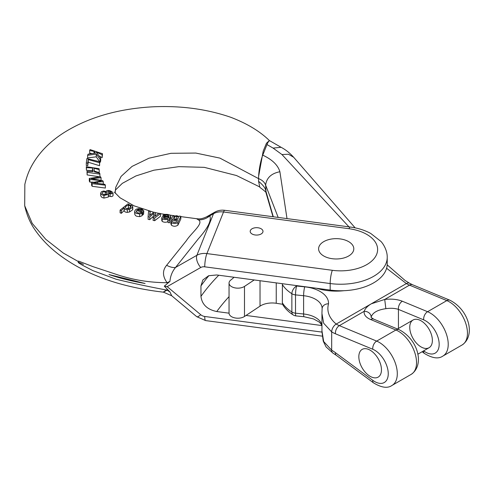 <?xml version="1.0" encoding="UTF-8"?>
<svg xmlns="http://www.w3.org/2000/svg" width="494" height="494" viewBox="0 0 494 494"><rect width="100%" height="100%" fill="white"/><g stroke="black" fill="none" stroke-linecap="round" stroke-linejoin="round"><path stroke-width="0.74" d="M409.748 327.337A15.999 9.238 60 0 1 413.064 320.013A15.999 9.238 60 0 1 429.064 329.251A15.999 9.238 60 0 1 429.064 347.727A15.999 9.238 60 0 1 416.732 343.441A15.999 9.238 60 0 1 409.748 327.337M370.148 376.335A15.999 9.238 -120 0 0 378.151 377.126A15.999 9.238 -120 0 0 380.602 364.3A15.999 9.238 -120 0 0 370.148 350.203A15.999 9.238 -120 0 0 362.145 349.406A15.999 9.238 -120 0 0 359.694 362.232A15.999 9.238 -120 0 0 370.148 376.335A15.999 9.238 -120 0 0 378.151 377.126A15.999 9.238 -120 0 0 378.151 358.65A15.999 9.238 -120 0 0 362.145 349.406A15.999 9.238 -120 0 0 359.694 362.232A15.999 9.238 -120 0 0 370.148 376.335M282.34 302.816A48.004 27.713 0 0 0 291.868 312.01A6.403 3.884 122.6 0 0 293.17 314.925C288.737 312.109 285.285 308.725 282.827 304.779L282.34 302.816L282.401 283.704M287.008 218.601L279.888 171.733C277.949 165.126 272.237 159.599 262.752 155.153C261.783 157.481 260.844 161.007 259.937 165.725C259.029 170.683 258.572 174.987 258.572 178.624C262.24 180.063 264.599 182.237 265.63 185.139L278.178 217.422M259.869 187.38L258.572 181.31C262.82 184.861 265.167 187.819 265.63 190.184L273.281 216.773M258.578 181.304L258.578 178.742M262.752 155.153L266.982 144.569L273.089 148.095L281.951 154.536L348.962 226.857M273.089 148.095L281.092 147.298L269.983 140.889C269.15 140.487 268.149 141.716 266.982 144.569M372.779 349.258A6.403 4.174 112.5 0 1 376.675 341.107L339.359 325.639L364.158 311.325A6.403 5.527 -171 0 1 371.167 317.154C372.482 312.739 377.379 309.911 385.857 308.676C390.723 307.99 394.916 308.225 398.436 309.392A6.403 4.174 -67.5 0 1 402.332 301.235C397.404 299.296 391.532 298.697 384.721 299.45L371.278 303.816C367.511 306.07 365.134 308.571 364.158 311.325C363.757 314.734 365.924 317.469 370.648 319.525L395.91 330.004L376.675 341.107A25.602 14.783 60 0 1 395.398 363.288A25.602 14.783 60 0 1 392.001 385.437C387.592 388.562 381.424 387.697 373.495 382.844A6.403 3.143 -53.5 0 1 372.779 380.312A19.204 11.084 -120 0 0 388.253 373.717A19.204 11.084 -120 0 0 372.779 349.258L335.463 333.79A38.402 22.174 -120 0 1 331.678 331.906L331.678 350.203A38.402 22.174 60 0 1 335.463 352.697L372.779 380.312M344.065 290.694A41.607 24.021 180 0 1 316.45 288.243M398.991 329.628C418.202 339.353 424.859 365.072 411.236 374.335A25.602 14.783 -120 0 0 414.633 352.185A25.602 14.783 -120 0 0 395.91 330.004A6.403 4.174 112.5 0 1 398.991 329.628L373.73 319.155A6.403 4.174 112.5 0 0 370.648 319.525M385.857 308.676L384.721 299.45L409.514 285.137L446.829 300.605L427.588 311.708A25.602 14.783 60 0 1 446.317 333.888A25.602 14.783 60 0 1 442.92 356.044C438.505 359.169 432.343 358.298 424.414 353.445A6.403 3.143 126.5 0 1 423.698 350.913A19.204 11.084 -120 0 0 439.172 344.324A19.204 11.084 -120 0 0 423.698 319.865A6.403 4.174 -67.5 0 1 427.588 311.708L402.332 301.235M252.064 233.989A6.403 3.693 0 0 0 259.041 234.786A6.403 3.693 0 0 0 262.993 231.377A6.403 3.693 0 0 0 256.59 227.678A6.403 3.693 0 0 0 250.192 231.377A6.403 3.693 0 0 0 252.064 233.989M323.755 255.997A17.605 10.164 0 0 0 342.935 258.201A17.605 10.164 0 0 0 353.803 248.809A17.605 10.164 0 0 0 336.204 238.651A17.605 10.164 0 0 0 318.599 248.809A17.605 10.164 0 0 0 323.755 255.997M153.257 216.366L149.75 219.663L148.107 219.33L148.107 216.681L149.75 217.014L153.832 213.309L153.047 220.343L154.659 220.688L160.525 216.224L160.525 213.575L158.969 213.266L154.61 216.514L154.807 215.446L154.807 216.335M154.807 215.446L155.369 212.55L153.782 212.222L149.54 215.606L150.157 211.469L149.997 215.156M155.369 212.55L155.19 215.989M127.347 212.371C125.39 212.334 124.34 211.685 124.216 210.425L121.351 213.346L120.085 212.803L120.085 210.092L121.351 210.635L124.216 207.801C124.334 209.036 125.377 209.678 127.347 209.74L127.347 212.371L129.576 211.951L132.627 209.82L132.596 208.814M100.653 195.766L101.962 197.47L103.95 198.094L108.353 197.044L108.519 196.038L111.724 196.618L113.027 195.828M92.619 171.572L92.477 170.665L86.425 170.282L86.283 166.706L86.425 167.67L92.477 167.972L92.477 170.665M92.477 167.972L93.045 171.628L86.993 171.362L87.142 172.32L99.893 174.141L99.751 173.246L94.49 171.856L93.922 168.213L99.183 169.646L99.183 172.622L93.922 170.943M98.856 176.691L87.142 174.932L86.993 171.362M91.717 153.48L89.667 153.115L89.667 150.503L94.033 151.417L94.033 153.208M94.033 151.417L95.459 153.097L88.111 154.147L87.617 155.295L96.268 154.097L100.128 159.395L100.69 158.123L96.132 152.066L102.122 154.727L102.517 153.745L102.122 157.685L99.269 156.11M100.69 158.123L100.69 161.093L100.128 162.359L96.268 156.826L87.617 157.907L87.617 155.295M269.588 140.802L269.372 140.537L266.451 143.266L263.197 151.127L258.634 176.222M348.968 228.703L223.529 211.988L206.9 253.583L332.339 270.304A36.97 21.347 0 0 0 376.675 254.305A36.97 21.347 0 0 0 348.968 228.703A9.602 1.766 97.6 0 1 350.24 227.03C357.872 228.049 364.708 230.192 370.747 233.458L380.849 241.362C383.276 243.764 387.432 250.674 387.222 257.343A46.572 26.886 180 0 1 330.177 283.544L204.738 266.822A6.403 5.094 -158.2 0 0 200.731 267.513L167.163 286.637L164.292 286.143L169.942 281.382L167.083 282.71C149.429 282.642 132.454 279.851 116.158 274.331L92.958 266.63L82.245 262.505C81.127 262.215 77.533 260.35 78.262 261.517L63.275 253.039L45.732 239.287L32.203 223.362L24.7 205.726L24.842 184.342C26.441 177.482 28.621 171.504 31.388 166.416C38.618 152.998 49.678 141.611 64.56 132.269C88.772 117.282 118.072 108.797 152.467 106.828C180.551 105.506 206.622 108.983 230.673 117.251C246.907 123.444 259.807 131.206 269.372 140.543M167.083 282.71C162.47 276.263 162.316 270.459 166.626 265.303L186.362 240.702C191.444 232.76 204.275 223.158 198.434 219.867L196.631 218.749M258.578 178.63L219.91 158.105L195.809 153.06L171.004 153.301L148.96 158.21L132.065 166.398L121.092 176.395L115.757 187.275L115.139 193.197M87.741 163.063L88.222 159.605L99.541 162.724L99.671 161.742L99.541 165.706L88.222 162.23L87.741 165.681L86.296 165.564L86.296 162.952L87.741 163.063L87.741 165.681M93.144 182.138L89.865 182.107L89.291 181.051L89.291 178.433L89.865 179.495L99.874 180.464L99.874 180.897M92.143 183.675L105.358 185.188L105.358 188.06L92.143 186.287L91.6 185.293L91.6 182.681L92.143 183.675L92.143 186.287M139.716 214.001L142.013 213.167L142.013 215.785L139.716 216.638L136.745 216.261L135.554 215.637L134.664 214.106L134.664 211.444L135.239 212.729L136.085 213.334L139.716 214.001L139.716 216.638M142.013 213.167L140.778 212.587L139.271 213.038L137.752 212.846L136.375 211.877L136.64 210.481L142.754 212.414L143.785 210.765L143.618 213.982L142.754 215.032L142.013 214.791M161.766 220.448L162.193 221.392C163.872 222.411 165.756 222.516 167.849 221.72L167.849 219.089L168.096 222.578L169.64 222.782L169.64 220.139L168.096 219.941L168.096 222.578M169.64 221.281L170.702 218.441L170.702 215.81L169.547 219.077L169.64 220.139M180.835 216.292L179.291 216.082L179.026 216.588L176.784 215.687L172.943 216.279L172.042 217.249L171.782 218.459L172.733 220.096L174.975 220.843L177.451 220.367L176.92 221.602C175.697 222.615 174.314 222.714 172.777 221.899L172.474 221.176L170.992 220.787L171.437 222.553C173.598 223.887 175.753 223.868 177.908 222.498L180.835 216.292L180.835 218.953L177.908 225.159C175.759 226.579 173.604 226.61 171.437 225.239L170.992 223.43M108.995 274.565L145.082 283.476C132.417 281.339 120.388 278.369 108.995 274.565M321.909 325.558L246.024 315.444M229.049 313.177L216.761 311.541C207.214 309.534 201.941 304.477 200.953 296.369A320.044 184.775 180 0 1 218.756 275.226M387.222 257.343L387.222 263.876A46.572 26.886 180 0 1 330.177 290.077L216.761 274.96L208.659 275.732L202.843 279.987L200.953 285.915L200.953 296.369M348.647 241.628A17.605 10.164 180 0 1 353.803 248.809A17.605 10.164 180 0 1 336.204 258.973A17.605 10.164 180 0 1 318.599 248.809A17.605 10.164 180 0 1 329.467 239.423A17.605 10.164 180 0 1 348.647 241.628M261.116 228.759A6.403 3.693 180 0 1 262.993 231.377A6.403 3.693 180 0 1 256.59 235.07A6.403 3.693 180 0 1 250.192 231.377A6.403 3.693 180 0 1 254.144 227.962A6.403 3.693 180 0 1 261.116 228.759M164.292 286.143L169.942 291.979L167.083 290.132C149.429 286.835 132.454 283.204 116.158 279.24L92.958 270.644L82.245 265.117C81.127 264.358 77.533 262.518 78.262 262.104L83.418 264.376M180.835 216.619L196.637 218.712C198.705 218.817 200.7 219.583 206.702 216.767L209.827 215.804C211.704 220.448 207.844 228.16 198.248 238.935L175.531 267.47C172.233 271.478 170.368 276.115 169.942 281.382M166.626 265.303A15.999 7.083 38.8 0 0 175.531 267.47L196.878 255.305L213.507 213.704L209.827 215.804A15.999 15.129 -34.7 0 1 198.434 219.867M167.083 290.132C162.47 292.658 162.316 292.602 166.626 289.959L167.651 289.632M166.558 289.984L166.626 289.959A15.999 12.906 -108.2 0 1 168.645 290.657M171.702 295.745L169.942 291.979M96.268 154.097L96.268 156.826M100.128 159.395L100.128 162.359M102.122 154.727L102.122 157.685M102.517 153.745L90.069 149.577L89.667 150.503M88.222 159.605L88.222 162.23M99.541 162.724L99.541 165.706M99.671 161.742L86.907 158.537L86.296 162.952M86.425 167.67L86.425 170.282M87.142 172.32L87.142 174.932M99.893 174.141L99.893 176.722M99.183 169.646L99.035 168.67L86.283 166.706M89.865 179.495L89.865 182.107M99.874 180.464L101.486 180.878L91.6 182.681M105.358 185.188L104.833 184.33L93.57 182.854L97.596 181.99L97.596 182.99M97.596 181.99L103.289 181.712L103.289 183.916M103.289 181.712L102.653 180.606L91.279 178.674L101.06 177.735L101.06 180.112M101.06 177.735L100.541 176.766L89.291 178.433M105.247 191.87L107.272 193.197L106.482 194.266L104.209 194.593L102.629 193.92L102.165 193.154C102.369 192.104 103.4 191.678 105.247 191.87L105.247 194.513L103.684 194.494M106.84 192.604L106.84 194.08M109.816 191.363L108.26 191.197L107.643 191.746L109.372 193.074L111.502 192.827L111.101 192.08L109.816 191.363L109.816 193.166M111.101 192.08L111.101 193.123M110.094 193.883L108.519 193.376L108.353 194.408L103.95 195.476L101.869 194.79L100.653 193.154L101.443 191.697L103.573 190.999L106.519 191.616L106.587 190.801C108.445 190.128 110.353 190.548 112.317 192.061L113.021 193.006L112.675 193.623L110.094 193.883L110.094 196.556M106.519 191.616L106.587 190.801M108.618 196.451L108.519 194.185M128.421 205.405L130.336 205.683L131.114 206.301L130.28 207.752L128.107 208.74L126.217 208.554L125.34 207.566C125.569 206.375 126.594 205.652 128.421 205.405L128.421 208.042L126.458 208.653M130.336 205.683L130.336 207.715M129.7 208.135L128.421 208.042M124.216 208.005L124.216 210.425M121.351 210.635L121.351 213.346M127.347 209.74L129.576 209.333L129.576 211.951M129.576 209.333L132.627 207.184L132.596 206.152L131.33 205.276L128.261 204.899L129.162 204.423L129.162 204.849M132.627 209.82L132.596 206.152M129.162 204.423L127.903 203.88L120.085 210.092M140.907 209.542C142.229 209.969 142.618 210.549 142.074 211.278L137.344 209.789L138.931 209.283L140.907 209.542L140.907 210.913M142.346 210.753L142.074 211.278M136.375 211.877L136.258 211.358M136.64 210.481L136.64 212.241M142.754 212.414L142.754 215.032M143.785 210.765L142.186 209.209L138.691 208.592L136.4 209.147L135.177 210.154L134.664 211.444M149.75 217.014L149.75 219.663M153.047 217.7L154.659 218.039L154.659 220.688M154.659 218.039L160.525 213.575M149.762 214.377L149.762 215.39M150.157 211.469L148.601 211.142L148.107 216.681M163.662 218.218L163.761 217.237L164.465 217.051L168.46 217.113L167.787 218.138L166.564 218.595L164.928 218.62L163.372 217.755M165.848 217.07L165.848 218.675M164.465 217.051L164.465 218.546M163.761 217.237L163.761 218.292M168.096 219.941L167.849 219.089C165.762 219.873 163.878 219.762 162.193 218.762L162.193 221.392M162.193 218.762L161.964 217.199L163.181 216.403L168.775 216.341L168.929 215.995M168.775 216.341C169.164 215.643 168.627 215.211 167.157 215.044L167.157 216.335M167.157 215.044L165.533 215.014L165.533 216.242M165.533 215.014L164.502 215.557L164.502 216.211M164.502 215.557L163.02 215.211L163.02 216.452M163.02 215.211L165.626 214.31L167.756 214.458L170.245 215.125L170.702 215.81M176.593 216.329L177.84 216.736L178.396 217.496L177.673 219.163L175.135 219.879L173.616 219.163L173.406 217.897L174.746 216.477L176.593 216.329L176.593 218.966L174.012 219.509M177.593 219.237L176.593 218.966M177.908 222.498L177.908 225.159M170.881 221.355L170.992 221.979M234.033 277.258A51.209 29.566 180 0 1 230.834 280.005A8.799 5.082 0 0 0 229.049 283.074L229.049 313.128A8.799 5.082 0 0 0 234.767 317.889A8.799 5.082 0 0 0 244.493 316.463L260.023 306.15A15.999 9.238 180 0 1 276.239 303.285L282.58 304.267M229.049 283.074A8.799 5.082 0 0 0 234.767 287.835A8.799 5.082 0 0 0 244.493 286.409L254.219 279.95M398.436 328.454L398.436 309.392L423.698 319.865M462.156 344.936A25.602 14.783 -120 0 0 465.552 322.786A25.602 14.783 -120 0 0 446.829 300.605A6.403 4.174 112.5 0 1 449.911 300.228C469.121 309.96 475.778 335.673 462.156 344.936L442.92 356.044M335.463 333.79A6.403 4.174 112.5 0 1 339.359 325.639A32.005 18.476 60 0 1 336.204 324.07C329.134 318.056 326.565 311.3 328.504 303.798A28.806 16.629 0 0 0 304.718 286.841L296.622 286.02A6.403 0.908 -84.2 0 0 295.511 294.887L295.511 313.177A6.403 3.693 0 0 1 291.868 312.01L291.868 293.72A6.403 3.693 0 0 0 295.511 294.887L303.606 295.708A22.403 12.937 180 0 1 322.119 308.447A22.403 12.937 180 0 1 322.119 308.571M282.34 284.525A48.004 27.713 0 0 0 291.868 293.72A6.403 3.884 -57.4 0 1 296.622 286.02A41.607 24.021 180 0 1 295.832 285.495M259.844 187.362C264.679 190.882 266.766 192.808 266.099 193.148L265.63 185.139C266.538 177.896 271.292 173.425 279.888 171.733M293.17 314.925A6.403 6.403 0 0 0 295.974 315.907A6.403 0.908 95.8 0 1 295.511 313.177L303.606 313.999A22.403 12.937 180 0 1 321.952 325.163M295.974 315.907L304.069 316.728A6.403 0.908 95.8 0 1 303.606 313.999L303.606 295.708A6.403 0.908 -84.2 0 1 304.718 286.841M321.952 330.77L323.663 341.527L331.678 350.203A6.403 3.693 -60 0 0 332.999 353.13L326.071 346.918L323.243 341.15L321.934 331.678M322.107 308.898A6.403 5.224 3.5 0 1 322.113 308.639L321.934 313.381L323.663 323.237L331.678 331.906A6.403 3.693 120 0 1 336.204 324.07L406.358 283.568A32.005 18.476 -120 0 0 409.514 285.137A6.403 4.174 112.5 0 1 412.595 284.76L409.557 283.247A6.403 3.693 120 0 0 406.358 283.568L386.598 268.273M373.495 382.844L336.186 355.229A6.403 3.143 -53.5 0 1 335.463 352.697M322.119 308.447L322.113 308.639A6.403 5.224 3.5 0 1 328.504 303.798M281.092 147.298C285.618 149.67 289.811 152.992 293.664 157.265L288.44 154.227L281.951 154.536M321.94 332.091L204.738 316.475A6.403 5.094 21.8 0 1 200.731 314.715L167.163 286.637M332.339 270.304A9.602 1.766 -82.4 0 0 330.177 283.544L330.177 290.077M200.731 267.513A9.602 4.915 -119.7 0 1 196.878 255.305A15.999 12.733 21.8 0 1 206.9 253.583A9.602 1.766 -82.4 0 0 204.738 266.822M223.529 211.988A15.999 12.733 -158.2 0 0 213.507 213.704A9.602 4.915 60.3 0 1 214.767 212.173C217.891 210.463 221.232 209.839 224.801 210.308A9.602 1.766 97.6 0 0 223.529 211.988M200.953 285.915A320.044 184.775 180 0 1 208.869 275.658M204.738 316.475A9.602 1.766 97.6 0 0 205.628 320.587L322.181 336.124M200.731 314.715A9.602 2.211 129.9 0 1 196.742 316.691L171.714 295.758L163.471 292.164C148.157 290.423 133.448 287.588 119.363 283.667C96.966 277.276 77.719 268.236 61.614 256.553C50.419 248.513 41.335 239.306 34.352 228.926C29.918 222.405 26.701 214.674 24.7 205.726M229.049 296.641A304.038 175.537 0 0 0 216.761 311.541M108.353 194.408L108.353 197.044M103.95 195.476L103.95 198.094M138.931 209.283L138.931 210.29M174.746 216.477L174.746 219.114M171.437 222.553L171.437 225.239M244.493 316.463L244.493 286.409M260.023 306.15L260.023 280.722M276.239 303.285L276.239 282.883M411.236 374.335L392.001 385.437M266.099 193.148L273.009 216.736M304.069 316.728L313.56 318.939L319.001 321.946L320.723 323.589L321.952 325.694M321.952 331.548L321.952 314.165M336.186 355.229L332.999 353.13M422.111 351.74L424.414 353.445M293.664 157.265L355.149 227.864M449.911 300.228L412.595 284.76M387.191 264.864L405.068 280.469L409.557 283.247M373.73 319.155L371.056 317.395M417.788 354.235L429.064 347.727M397.485 329.004L413.064 320.013M179.131 216.391L178.723 216.335M174.326 215.73L170.307 215.162M164.848 214.371L160.525 213.667M158.821 213.352L155.369 212.636M153.72 212.259L134.152 205.868L120.005 197.767L114.342 192.049M206.69 216.773L214.767 212.173M350.24 227.03L224.801 210.308M115.256 190.221L122.314 183.354L135.906 175.95L153.862 170.202L178.884 166.657L204.269 167.343L236.496 175.531L259.294 186.72M205.628 320.587L196.729 316.679M106.42 191.567L106.42 191.227M113.033 195.778L113.033 192.981M100.653 195.76L100.653 193.129M124.21 207.9L124.21 210.524M132.775 206.677L132.775 209.32M161.766 220.528L161.766 217.897M168.942 218.459L168.942 215.835M171.776 218.391L171.776 221.022M170.875 221.405L170.875 224.066"/></g></svg>
